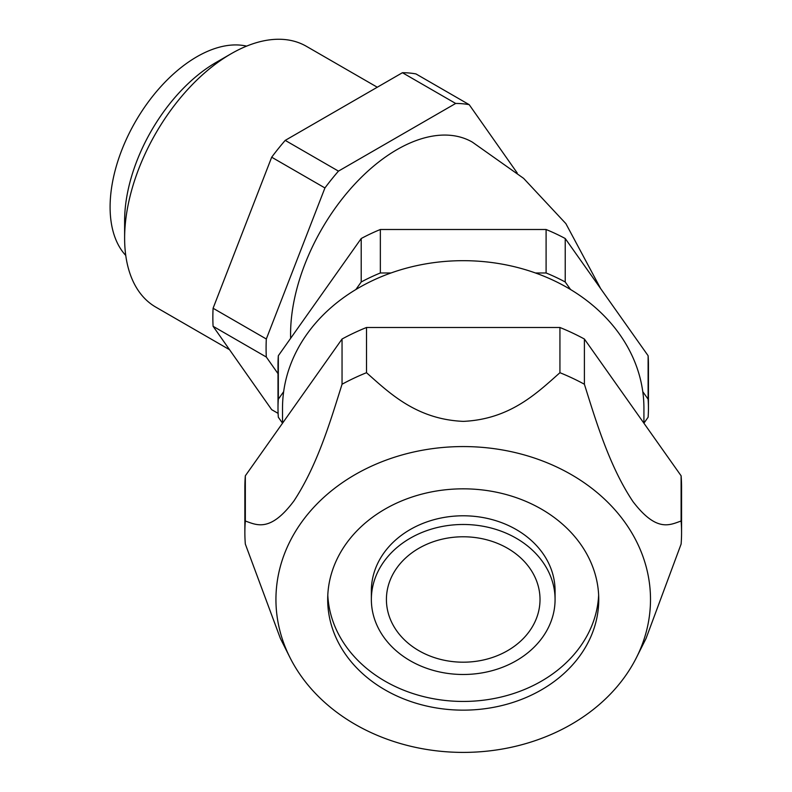 <?xml version="1.0" encoding="UTF-8"?>
<svg xmlns="http://www.w3.org/2000/svg" width="792" height="792" viewBox="0 0 792 792"><rect width="100%" height="100%" fill="white"/><g stroke="black" fill="none" stroke-linecap="round" stroke-linejoin="round"><path stroke-width="1.19" d="M636.53 657.429L646.044 638.471L681.11 544.074A218.345 178.279 180 0 0 681.566 532.541A218.345 178.279 180 0 0 681.11 521.007C669.646 525.017 656.627 532.501 633.006 501.643C609.464 466.498 595.98 421.136 584.397 384.239A218.345 178.279 180 0 0 559.934 372.705C537.075 392.951 510.216 419.215 463.389 421.374C416.533 419.413 389.466 393.06 366.508 372.705A218.345 178.279 180 0 0 342.045 384.239C330.581 420.661 317.552 464.983 293.931 500.94C270.399 532.372 256.905 525.155 245.332 521.007A218.345 178.279 180 0 0 244.867 532.541A218.345 178.279 180 0 0 245.332 544.074L280.398 638.471L289.912 657.429A187.278 152.915 180 0 0 463.221 752.4A187.278 152.915 180 0 0 636.53 657.429A187.278 152.915 180 0 0 650.499 599.485A187.278 152.915 180 0 0 469.28 446.648A187.278 152.915 180 0 0 276.329 589.594A187.278 152.915 180 0 0 289.912 657.429M342.045 384.239L342.045 339.025L245.332 475.804A218.345 178.279 180 0 0 244.867 487.337L244.867 532.541M245.332 521.007L245.332 475.804M681.11 521.007L681.11 475.804L584.397 339.025A218.345 178.279 180 0 0 559.934 327.492L366.508 327.492A218.345 178.279 180 0 0 342.045 339.025M584.397 384.239L584.397 339.025M327.69 599.485A135.531 110.662 180 0 0 463.221 710.147A135.531 110.662 180 0 0 598.752 599.485A135.531 110.662 180 0 0 463.221 488.832A135.531 110.662 180 0 0 327.69 599.485M681.566 532.541L681.566 487.337A218.345 178.279 180 0 0 681.11 475.804M643.926 423.205L643.926 408.217A180.705 147.54 180 0 0 642.777 391.664A180.705 147.54 180 0 0 570.567 289.525A180.705 147.54 180 0 0 535.442 272.973A180.705 147.54 180 0 0 391 272.973A180.705 147.54 180 0 0 355.875 289.525A180.705 147.54 180 0 0 283.655 391.664A180.705 147.54 180 0 0 282.516 408.217L282.516 423.205M125.76 255.44A122.73 70.854 -60 0 1 135.511 121.532A122.73 70.854 -60 0 1 246.609 46.124M229.522 349.688L155.816 307.128A150.589 86.942 -60 0 1 124.621 238.194L124.621 220.81A129.294 74.646 -60 0 1 216.048 62.459L231.106 53.767A150.589 86.942 -60 0 1 306.395 46.312L377.279 87.229M124.621 238.194A150.589 86.942 -60 0 1 231.106 53.767M278.111 413.375L271.686 409.672L213.088 326.294A185.219 106.94 -60 0 1 213.088 308.256L271.686 157.212A185.219 106.94 -60 0 1 285.219 140.382L402.425 72.716A185.219 106.94 -60 0 1 415.958 73.923L469.201 104.663L517.226 172.993M600.702 288.684L565.864 223.611L523.621 178.368L472.359 142.124A150.589 86.942 120 0 0 356.311 182.467A150.589 86.942 120 0 0 290.585 334.006A150.589 86.942 120 0 0 290.644 338.303M278.002 373.646L266.32 357.034A185.219 106.94 -60 0 1 266.32 338.996L324.928 187.951A185.219 106.94 -60 0 1 338.461 171.121L455.667 103.455A185.219 106.94 -60 0 1 469.201 104.663M402.425 72.716L455.667 103.455M285.219 140.382L338.461 171.121M271.686 157.212L324.928 187.951M213.088 308.256L266.32 338.996M213.088 326.294L266.32 357.034M643.926 423.166L648.113 417.236A185.219 151.232 180 0 0 648.44 408.217A185.219 151.232 180 0 0 648.113 399.198L642.777 391.664M648.44 408.217L648.44 364.746A185.219 151.232 180 0 0 648.113 355.727L565.231 238.521A185.219 151.232 180 0 0 546.094 229.502L380.348 229.502A185.219 151.232 180 0 0 361.211 238.521L278.329 355.727A185.219 151.232 180 0 0 278.002 364.746L278.002 408.217A185.219 151.232 180 0 0 278.329 417.236L282.516 423.166M386.417 599.485A76.794 62.707 180 0 0 463.221 662.191A76.794 62.707 180 0 0 540.015 599.485A76.794 62.707 180 0 0 463.221 536.778A76.794 62.707 180 0 0 386.417 599.485M283.655 391.664L278.329 399.198A185.219 151.232 180 0 0 278.002 408.217M278.329 399.198L278.329 355.727M391 272.973L380.348 272.973A185.219 151.232 180 0 0 361.211 281.992L355.875 289.525M361.211 281.992L361.211 238.521M380.348 272.973L380.348 229.502M570.567 289.525L565.231 281.992A185.219 151.232 180 0 0 546.094 272.973L535.442 272.973M546.094 272.973L546.094 229.502M565.231 281.992L565.231 238.521M648.113 399.198L648.113 355.727M371.359 599.485A91.862 75.002 180 0 0 463.221 674.487A91.862 75.002 180 0 0 555.073 599.485A91.862 75.002 180 0 0 463.221 524.482A91.862 75.002 180 0 0 371.359 599.485L371.359 590.792A91.862 75.002 180 0 1 463.221 515.79A91.862 75.002 180 0 1 555.073 590.792L555.073 599.485M327.799 595.139A135.531 110.662 180 0 0 463.221 701.445A135.531 110.662 180 0 0 598.643 595.139M559.934 372.705L559.934 327.492M366.508 372.705L366.508 327.492"/></g></svg>
